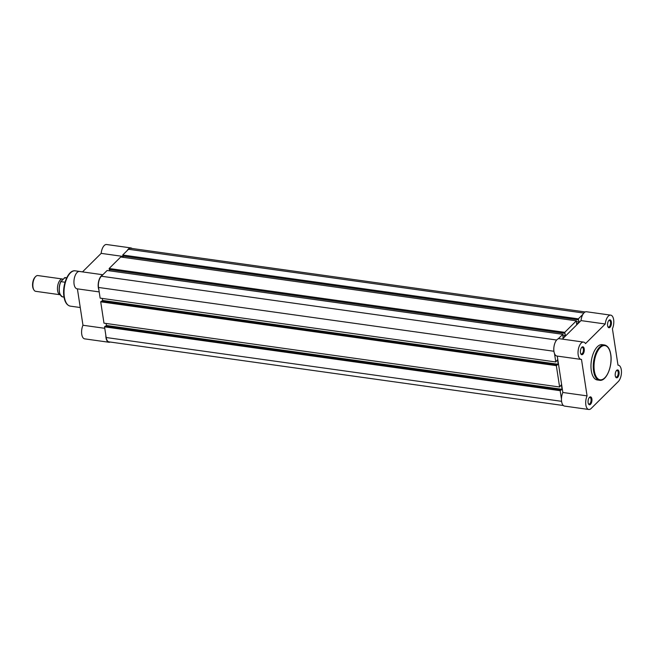 <?xml version="1.0" encoding="UTF-8"?>
<svg xmlns="http://www.w3.org/2000/svg" width="654" height="654" viewBox="0 0 654 654"><rect width="100%" height="100%" fill="white"/><g stroke="black" fill="none" stroke-linecap="round" stroke-linejoin="round"><path stroke-width="0.98" d="M619.036 371.995A3.981 1.897 -82 0 1 618.079 376.859A3.981 1.897 -82 0 1 615.667 377.031A3.981 1.897 -82 0 1 615.267 375.739A3.981 1.897 -82 0 1 616.591 370.417A3.981 1.897 -82 0 1 619.036 371.995M615.512 376.704A3.344 1.594 98 0 0 616.133 377.096A3.344 1.594 98 0 0 617.752 375.584A3.344 1.594 98 0 0 618.185 372.216A3.344 1.594 98 0 0 617.065 370.483A3.344 1.594 98 0 0 616.354 370.695M611.376 321.932A3.981 1.897 -82 0 1 610.419 326.796A3.981 1.897 -82 0 1 608.007 326.967A3.981 1.897 -82 0 1 607.607 325.676A3.981 1.897 -82 0 1 608.931 320.354A3.981 1.897 -82 0 1 611.376 321.932M607.852 326.64A3.344 1.594 98 0 0 608.473 327.033A3.344 1.594 98 0 0 610.092 325.52A3.344 1.594 98 0 0 610.517 322.152A3.344 1.594 98 0 0 609.397 320.419A3.344 1.594 98 0 0 608.694 320.632M584.226 348.884A3.981 1.897 -82 0 1 583.27 353.74A3.981 1.897 -82 0 1 580.858 353.92A3.981 1.897 -82 0 1 580.458 352.629A3.981 1.897 -82 0 1 581.782 347.307A3.981 1.897 -82 0 1 584.226 348.884M580.703 353.593A3.344 1.594 98 0 0 581.324 353.986A3.344 1.594 98 0 0 582.943 352.473A3.344 1.594 98 0 0 583.368 349.105A3.344 1.594 98 0 0 582.248 347.372A3.344 1.594 98 0 0 581.545 347.576M591.886 398.948A3.981 1.897 -82 0 1 590.93 403.812A3.981 1.897 -82 0 1 588.518 403.984A3.981 1.897 -82 0 1 588.118 402.692A3.981 1.897 -82 0 1 589.442 397.37A3.981 1.897 -82 0 1 591.886 398.948M588.363 403.657A3.344 1.594 98 0 0 588.984 404.049A3.344 1.594 98 0 0 590.603 402.537A3.344 1.594 98 0 0 591.028 399.169A3.344 1.594 98 0 0 589.908 397.436A3.344 1.594 98 0 0 589.205 397.648M618.324 381.519A8.755 4.177 98 0 0 621.3 369.747A8.755 4.177 98 0 0 618.365 365.202A8.755 4.177 98 0 0 617.997 365.185L612.422 328.749A8.755 4.177 98 0 0 613.64 319.683A8.755 4.177 98 0 0 610.705 315.138A8.755 4.177 98 0 0 605.261 323.992L585.502 343.612A8.755 4.177 98 0 0 583.556 342.091A8.755 4.177 98 0 0 578.201 350.176A8.755 4.177 98 0 0 581.128 359.422A8.755 4.177 98 0 0 581.496 359.438L587.071 395.874A8.755 4.177 98 0 0 585.804 404.597A8.755 4.177 98 0 0 588.788 409.486A8.755 4.177 98 0 0 591.167 408.464L618.324 381.519M604.5 344.985L602.22 344.658A17.822 8.502 98 0 0 593.57 352.735A17.822 8.502 98 0 0 591.298 370.695A17.822 8.502 98 0 0 597.274 379.958L599.554 380.285A17.822 8.502 -82 0 1 593.587 371.014A17.822 8.502 -82 0 1 595.859 353.062A17.822 8.502 -82 0 1 604.5 344.985C607.779 345.713 609.863 348.86 610.762 354.427C612.765 365.782 606.364 381.674 599.554 380.285M588.788 409.486L564.549 406.093A8.755 4.177 98 0 1 561.565 401.196A8.755 4.177 98 0 1 562.841 392.482L557.265 356.078M583.556 342.091L559.317 338.69A8.755 4.177 98 0 0 553.971 346.784A8.755 4.177 98 0 0 556.889 356.029L581.128 359.422M562.366 339.124L581.03 320.599L605.261 323.992M610.705 315.138L586.466 311.745A8.755 4.177 98 0 0 581.03 320.599M562.841 392.482L587.071 395.874M110.207 342.034A8.755 4.177 -82 0 1 108.924 342.255A8.755 4.177 -82 0 1 105.989 337.709A8.755 4.177 -82 0 1 105.825 335.24M108.924 342.255L84.685 338.862A8.755 4.177 -82 0 1 81.75 334.317A8.755 4.177 -82 0 1 82.968 325.251L77.401 288.855M98.86 289.738A8.755 4.177 -82 0 1 98.329 287.646A8.755 4.177 -82 0 1 102.596 274.999M99.195 291.905L77.025 288.798A8.755 4.177 -82 0 1 74.09 284.253A8.755 4.177 -82 0 1 75.21 275.432A8.755 4.177 -82 0 1 79.453 271.467L102.85 274.745M127.268 250.507A8.755 4.177 -82 0 1 130.841 247.907A8.755 4.177 -82 0 1 132.018 248.479M123.197 256.458L101.166 253.368A8.755 4.177 -82 0 1 106.602 244.514L130.841 247.907M101.166 253.368L82.502 271.892M104.763 328.308L82.968 325.251M62.473 279.005L37.875 275.563A7.954 3.793 98 0 0 35.7 276.487A7.954 3.793 98 0 0 35.651 276.536A7.954 3.793 98 0 0 33.804 289.771A7.954 3.793 98 0 0 35.668 291.316L60.184 294.758A7.954 3.793 -82 0 1 57.454 288.479A7.954 3.793 -82 0 1 60.307 279.937A7.954 3.793 -82 0 1 62.473 279.005A7.954 3.793 -82 0 1 63.021 279.176M33.804 289.771L33.411 289.06A7.178 3.425 -82 0 1 35.087 277.116A7.178 3.425 -82 0 1 35.136 277.067M66.716 277.795L65.425 277.615A9.745 4.652 98 0 0 64.934 277.598L60.863 281.637A9.745 4.652 98 0 0 59.383 291.398A9.745 4.652 98 0 0 62.719 296.916C58.721 294.447 58.083 289.289 60.797 281.441M60.961 281.228L60.863 281.637L65.04 282.217M64.28 277.925L66.692 277.844M558.222 338.829L562.775 334.317L107.142 270.478L101.354 276.225A8.355 3.989 98 0 0 98.517 287.458L100.144 298.134L555.777 361.964L557.527 359.749L558.214 364.27L102.588 300.439L102.277 298.428M554.494 353.569L555.777 361.964M101.697 301.314L102.588 300.439M556.906 365.087L101.28 301.257L100.708 301.813L556.341 365.651L558.214 364.27M100.708 301.813L103.978 323.166L559.611 386.996L561.353 384.781L562.048 389.302L106.414 325.471L106.112 323.46M556.341 365.651L559.611 386.996M105.531 326.346L106.414 325.471M560.74 390.119L105.106 326.289L104.542 326.845L560.176 390.683L562.048 389.302M104.542 326.845L106.177 337.521A8.355 3.989 98 0 0 108.973 341.862L563.372 405.521M560.176 390.683L561.459 399.071M585.183 311.966L130.784 248.299A8.355 3.989 98 0 0 128.511 249.272L122.723 255.019L122.878 256.066L578.512 319.896L578.349 318.858L122.723 255.019M582.902 314.337L578.349 318.858M576.468 321.596L579.084 321.964L578.512 319.896M123.148 256.098L123.336 257.374M579.084 321.964L576.632 324.4L576.354 320.836L120.72 257.006L109.144 268.5L109.3 269.538L564.933 333.368L564.77 332.33L109.144 268.5M576.354 320.836L564.77 332.33M562.775 334.317L563.061 337.873L565.514 335.445L564.933 333.368M109.57 269.579L109.766 270.846M565.514 335.445L562.89 335.077M610.697 354.574A17.266 8.24 98 0 0 600.209 347.609A17.266 8.24 98 0 0 594.331 370.826A17.266 8.24 98 0 0 604.827 377.791A17.266 8.24 98 0 0 610.697 354.574M70.321 306.137C66.945 305.353 64.82 302.181 63.937 296.622C61.983 285.308 68.237 269.497 75.267 270.838A17.822 8.502 98 0 0 66.618 278.915A17.822 8.502 98 0 0 64.345 296.875A17.822 8.502 98 0 0 70.321 306.137L80.262 307.527M60.356 294.872A9.426 4.496 -82 0 1 60.781 281.588M556.652 340.015L101.354 276.225M553.922 351.263L98.517 287.458M561.582 401.327L106.177 337.521M583.801 313.062L128.511 249.272M82.543 271.86L75.267 270.838M35.087 277.116L35.651 276.536M64.018 297.096L62.719 296.916M64.869 277.598L65.425 277.615"/></g></svg>
